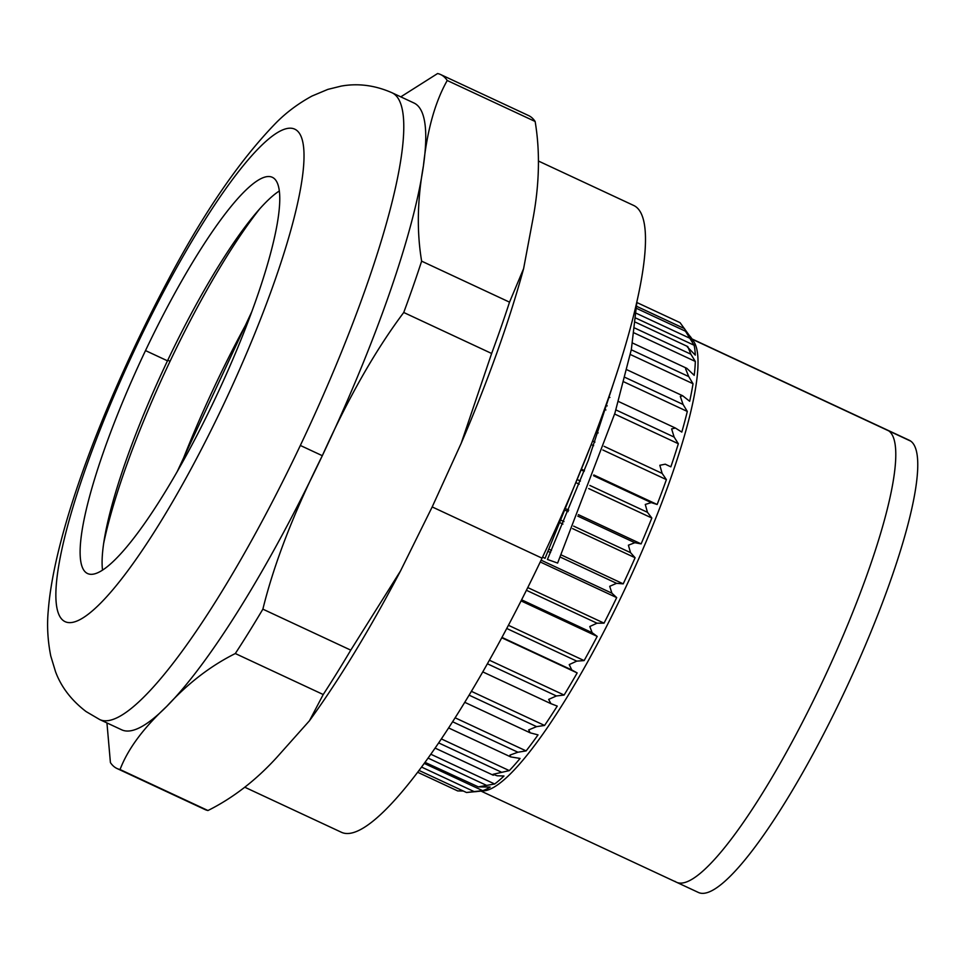 <?xml version="1.0" encoding="UTF-8"?>
<svg xmlns="http://www.w3.org/2000/svg" width="966" height="966" viewBox="0 0 966 966"><rect width="100%" height="100%" fill="white"/><g stroke="black" fill="none" stroke-linecap="round" stroke-linejoin="round"><path stroke-width="1.45" d="M698.406 892.463A249.47 47.624 115 0 0 845.081 690.605A249.47 47.624 115 0 0 910.781 441.16A249.47 47.624 115 0 0 909.284 440.267A249.47 47.624 115 0 1 910.781 441.16A249.47 47.624 115 0 1 845.081 690.605A249.47 47.624 115 0 1 698.406 892.463L481.092 791.13M887.307 430.027A249.47 47.624 115 0 1 888.805 430.908A249.47 47.624 115 0 1 823.104 680.366A249.47 47.624 115 0 1 676.429 882.224A249.47 47.624 115 0 1 674.932 881.33M688.686 335.287L689.446 335.649A252.041 48.119 115 0 1 691.004 337.508L693.721 341.493A249.47 47.624 115 0 1 627.272 584.019A249.47 47.624 115 0 1 484.171 790.816L466.481 792.494L482.626 790.635L424.231 763.406M634.227 332.956L695.315 361.441L690.859 354.196L687.792 346.601L635.64 322.282M687.321 346.879L695.291 355.114A252.041 48.119 115 0 0 694.107 345.248L685.498 331.217L636.787 308.492M695.315 361.441A252.041 48.119 115 0 1 694.216 375.351L686.838 368.336L632.561 343.027M630.327 354.498L693.02 383.731L688.71 376.559L685.582 368.783L686.838 368.336M693.02 383.731A252.041 48.119 115 0 1 689.664 401.276L682.66 395.746L626.898 369.749M623.843 381.848L687.309 411.444L683.083 404.464L680.293 396.41L682.66 395.746M687.309 411.444A252.041 48.119 115 0 1 681.803 432.08L675.391 428.035L618.409 401.458M614.642 414.028L678.337 443.732L674.123 437.067L671.624 428.904L675.391 428.035M678.337 443.732A252.041 48.119 115 0 1 670.851 466.832L665.2 464.163M602.82 449.975L666.395 479.619L662.133 473.388L659.838 465.286L665.248 464.187M666.395 479.619A252.041 48.119 115 0 1 657.158 504.494L593.836 474.958M588.692 488.567L651.833 518.018L647.449 512.306L645.276 504.445L651.241 502.61L657.158 504.494M651.833 518.018A252.041 48.119 115 0 1 641.122 543.894L578.368 514.636M572.596 528.607L635.097 557.744L630.544 552.649L628.395 545.198L634.831 542.711L641.122 543.894M635.097 557.744A252.041 48.119 115 0 1 623.227 583.85L561.246 554.943M540.248 561.971L616.694 597.616L611.913 593.196L609.715 586.302L616.574 583.331L623.227 583.85M616.694 597.616A252.041 48.119 115 0 1 604.04 623.155L527.762 587.582M521.072 600.9L597.193 636.401L592.134 632.694L589.791 626.511L597.012 623.203L604.04 623.155M597.193 636.401A252.041 48.119 115 0 1 584.128 660.587L508.43 625.292M501.765 637.765L577.173 672.928L571.8 669.969L569.228 664.596L576.75 661.13L584.128 660.587M577.173 672.928A252.041 48.119 115 0 1 564.108 695.049L489.4 660.213M482.626 790.635A252.041 48.119 115 0 0 490.173 787.073L478.363 786.892L494.664 783.994A252.041 48.119 115 0 0 503.974 776L497.14 775.783L493.01 774.309L509.311 770.614A252.041 48.119 115 0 0 520.082 758.431L510.712 756.909L509.951 755.11L517.909 752.224L526.12 750.908A252.041 48.119 115 0 0 538.026 734.885L530.105 732.808L528.692 729.898L536.589 726.637L544.57 725.454A252.041 48.119 115 0 0 557.249 706.098L550.934 703.646L548.652 699.408L556.404 695.967L564.108 695.049M435.098 748.095L493.288 775.227L493.01 774.309M425.004 762.343L478.363 786.892M419.027 770.433L466.481 792.494M476.914 791.54L475.139 791.709M457.691 790.925L463.149 790.997M689.446 335.649L680.052 322.656L636.956 302.563M691.004 337.508A252.041 48.119 115 0 1 692.876 341.155L685.462 331.35M636.075 318.188L694.107 345.248M494.664 783.994L430.824 754.229M509.311 770.614L441.353 738.918M526.12 750.908L455.119 717.798M544.57 725.454L471.396 691.33M551.501 550.403L549.111 549.292M560.534 522.98L562.924 524.091M568.757 510.145L566.366 509.034M576.823 483.036L579.214 484.147M584.442 470.587L582.051 469.464M591.264 444.589L593.655 445.7M604.462 409.282L605.911 409.958M214.38 400.262A218.594 41.731 -65 0 0 272.327 177.309A218.594 41.731 -65 0 0 145.504 350.586A218.594 41.731 -65 0 0 87.556 573.538A218.594 41.731 -65 0 0 214.38 400.262M322.318 455.698A345.804 66.026 -65 0 0 423.446 165.705A345.804 66.026 -65 0 0 413.991 103.012L392.015 92.76A345.804 66.026 115 0 1 394.104 93.98A345.804 66.026 115 0 1 300.341 445.459L322.318 455.698C293.918 512.366 274.103 563.516 262.873 609.16A382.85 73.09 115 0 1 235.318 653.535C210.491 665.924 187.621 683.542 166.707 706.412A345.804 66.026 -65 0 0 322.318 455.698C348.158 398.113 375.291 350.38 403.74 312.489L491.634 353.484A382.85 73.09 -65 0 0 509.529 302.153L523.608 268.645L533.317 216.939C539.475 182.791 540.079 150.974 535.14 121.474L447.234 80.492C435.062 101.998 427.141 130.398 423.446 165.705C417.3 199.841 416.696 231.659 421.635 261.158A382.85 73.09 115 0 1 403.74 312.489M300.341 445.459A345.804 66.026 115 0 1 99.715 719.561L121.692 729.813A345.804 66.026 -65 0 0 166.707 706.412C143.318 728.123 127.778 749.157 120.062 769.528A382.85 73.09 115 0 1 117.019 768.513A382.85 73.09 115 0 1 110.414 762.572L106.948 722.93M262.873 609.16L350.767 650.142L400.528 570.918L432.188 506.933L461.18 443.322L491.634 353.484M120.062 769.528L207.956 810.522C232.782 798.133 255.664 780.504 276.578 757.646L309.434 720.793L323.224 694.53L235.318 653.535M323.224 694.53A382.85 73.09 -65 0 0 350.767 650.142M244.76 787.205L341.433 832.281A345.804 66.026 -65 0 0 542.047 558.191A345.804 66.026 -65 0 0 633.732 205.48L538.605 161.117M421.635 261.158L509.529 302.153M400.793 96.854L437.598 73.537A382.85 73.09 115 0 1 440.641 74.551A382.85 73.09 115 0 1 447.234 80.492M535.14 121.474A382.85 73.09 -65 0 0 528.535 115.546L440.641 74.551M117.019 768.513L204.913 809.508A382.85 73.09 -65 0 0 207.956 810.522M102.529 570.109A218.594 41.731 115 0 1 167.48 360.825A218.594 41.731 115 0 1 279.331 190.966M542.59 557.056L545.041 558.348L591.88 442.863M618.977 366.561L588.403 460.058L547.432 559.459L557.624 563.069L614.931 413.086L631.341 349.487L636.968 301.404M180.63 465.576A242.068 46.211 115 0 1 249.457 317.995M910.781 441.16L692.151 339.199M684.544 328.657L636.872 306.427M421.538 767.064L474.077 791.577M428.071 758.093L486.176 785.189M438.661 742.902L500.931 771.931M452.595 721.759L517.909 752.224M469.102 695.158L536.589 726.637M487.395 663.775L556.404 695.967M571.8 669.969L501.958 637.403M506.739 628.48L576.75 661.13M592.134 632.694L521.616 599.814M526.422 590.286L597.012 623.203M611.913 593.196L541.105 560.171M548.157 551.417L550.548 552.54M560.292 557.08L616.574 583.331M630.544 552.649L573.635 526.12M563.975 521.604L561.584 520.493M565.75 510.507L568.153 511.618M577.777 516.11L634.831 542.711M647.449 512.306L589.876 485.451M580.421 481.044L578.03 479.933M581.774 470.213L584.164 471.323M593.559 475.707L651.241 502.61M662.133 473.388L604.088 446.316M594.959 442.066L592.617 440.967M596.082 431.935L598.183 432.913L596.082 431.935M674.123 437.067L615.897 409.91M607.228 405.877L605.899 405.249M683.083 404.464L625.002 377.38M688.71 376.559L631.281 349.777M690.859 354.196L634.916 328.114M689.458 338.076L636.485 313.37M137.136 344.548A271.7 51.874 115 0 1 296.417 130.132A271.7 51.874 115 0 1 222.748 406.288A271.7 51.874 115 0 1 63.478 620.703A271.7 51.874 115 0 1 137.136 344.548M542.059 558.179L432.188 506.933M103.64 543.52A237.129 45.269 115 0 1 170.052 361.284A237.129 45.269 115 0 1 259.673 208.922M170.052 361.284L167.77 360.221M167.48 360.825L145.504 350.586M251.848 311.559L177.237 471.553M909.284 440.267L691.97 338.933M457.739 790.949L417.65 772.257M510.712 756.909L448.61 727.941M529.996 732.747L464.755 702.318M550.922 703.671L482.771 671.889M609.896 397.485L608.822 396.99M99.715 719.561L86.046 711.544C71.351 700.265 61.172 686.971 55.521 671.66L50.763 655.999C47.66 640.398 46.839 625.135 48.3 610.21C54.507 530.443 106.043 396.845 167.553 281.215C203.512 212.955 239.773 160.066 276.336 122.561C286.552 112.273 298.446 103.434 312.018 96.032L327.848 89.391L341.215 86.095C358.132 83.076 375.074 85.298 392.015 92.76M400.528 570.918C369.906 629.289 339.537 679.255 309.434 720.793M523.608 268.645C509.118 321.738 488.313 379.952 461.18 443.322"/></g></svg>
